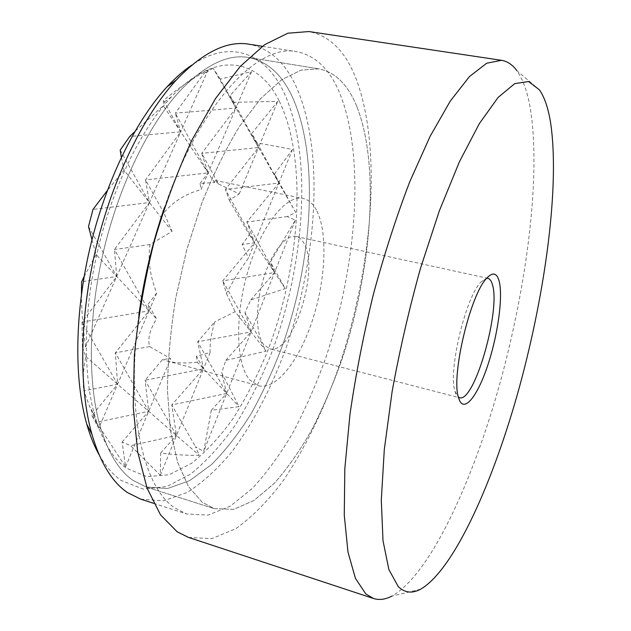 <?xml version="1.0" encoding="UTF-8"?>
<svg xmlns="http://www.w3.org/2000/svg" width="631" height="631" viewBox="0 0 631 631"><rect width="100%" height="100%" fill="white"/><g stroke="black" fill="none" stroke-linecap="round" stroke-linejoin="round"><path stroke-width="0.47" stroke-dasharray="3.15 2.37" d="M486.714 278.247L480.861 282.104C465.654 296.964 448.034 371.044 454.912 391.157L455.905 394.028L459.431 397.68L269.492 348.706C292.626 356.468 320.58 267.938 303.614 242.635C301.602 239.22 299.126 237.177 296.184 236.499C286.032 234.038 271.417 252.266 263.387 278.934C255.279 305.538 255.673 334.651 263.726 344.644L269.492 348.706M420.64 589.188L391.748 596.185C430.042 574.738 472.666 481.879 500.036 382.954C527.319 283.516 541.311 173.32 530.04 106.884C527.2 91.109 522.783 79.009 516.797 70.601L539.442 89.854M188.527 537.415L211.779 538.669L235.876 528.668C251.966 517.105 267.481 501.479 282.42 481.808C304.158 450.108 323.104 411.223 338.303 368.536C372.416 268.569 382.828 149.61 356.034 78.63C345.496 51.45 329.784 35.754 308.882 31.55M138.859 315.035C125.427 411.365 143.371 487.235 174.456 507.71L186.689 513.973L208.135 515.117L230.378 506.094L252.424 488.355C266.763 472.793 280.274 454.225 292.942 432.661C304.994 409.819 315.776 385.304 325.296 359.11C356.878 266.692 365.554 156.654 339.604 92.875C329.697 69.165 315.39 55.425 296.688 51.655C258.694 43.113 200.019 103.034 164.391 207.733M140.737 499.16L163.587 500.848L187.131 492.48C202.803 482.47 217.869 468.715 232.326 451.212C253.481 422.376 271.267 388.286 285.693 348.959C317.693 257.937 324.736 148.924 295.663 85.501C284.589 61.917 269.027 48.145 248.985 44.186M99.106 454.77C105.551 466.159 112.902 474.725 121.168 480.467L143.237 489.112L166.821 486.54L190.625 474.078C206.25 461.466 221.031 445.305 234.961 425.602C248.212 404.361 260.059 381.069 270.486 355.726C305.104 265.872 313.362 154.169 283.201 90.951C264.957 53.603 231.222 38.475 191.824 65.072M291.601 95.336C281.197 73.764 266.779 61.144 248.346 57.468C227.846 53.943 205.304 64.812 180.718 90.083C149.444 123.463 119.653 183.66 103.823 250.01C88.072 316.383 87.559 383.545 100.455 427.432C108.209 452.916 118.967 470.513 132.731 480.215L146.147 487.014L167.586 488.52L189.718 480.601L211.559 464.519C225.724 450.266 239.023 433.15 251.438 413.155C263.214 391.922 273.673 369.056 282.822 344.565C313.134 258.032 319.436 154.485 291.601 95.336C281.197 73.764 266.779 61.144 248.346 57.468C227.846 53.943 205.304 64.812 180.718 90.083C149.444 123.463 119.653 183.66 103.823 250.01C88.072 316.383 87.559 383.545 100.455 427.432C108.209 452.916 118.967 470.513 132.731 480.215L146.147 487.014L167.586 488.52L189.718 480.601L211.559 464.519C225.724 450.266 239.023 433.15 251.438 413.155C263.214 391.922 273.673 369.056 282.822 344.565C313.134 258.032 319.436 154.485 291.601 95.336M279.099 100.802C258.552 58.738 216.062 49.131 171.419 96.851C141.415 128.787 113.091 185.845 98.105 248.653C83.197 311.477 82.795 375.177 95.202 417.209C102.664 441.621 113.028 458.603 126.287 468.155L146.905 476.736L169.045 474.749L191.493 463.343C206.274 451.622 220.29 436.486 233.533 417.919C246.137 397.861 257.416 375.8 267.355 351.735C300.403 266.345 308.015 159.84 279.099 100.802M356.838 106.521C348.067 84.791 335.376 72.226 318.789 68.818L300.948 70.151L281.316 79.987L260.603 98.688L239.717 126.113C226.001 148.49 213.325 174.274 201.683 203.458L186.713 249.915L175.678 298.408C170.449 330.904 167.712 361.729 167.46 390.889L170.417 430.121L177.626 462.318L188.448 486.469L202.125 502.181L214.154 508.602L233.612 509.359L253.914 500.533L274.154 483.464C287.373 468.533 299.867 450.739 311.643 430.082C322.867 408.202 332.947 384.721 341.884 359.646C371.627 271.133 380.264 166.119 356.838 106.521C348.067 84.791 335.376 72.226 318.789 68.818L300.948 70.151L281.316 79.987L260.603 98.688L239.717 126.113C226.001 148.49 213.325 174.274 201.683 203.458L186.713 249.915L175.678 298.408C170.449 330.904 167.712 361.729 167.46 390.889L170.417 430.121L177.626 462.318L188.448 486.469L202.125 502.181L214.154 508.602L233.612 509.359L253.914 500.533L274.154 483.464C287.373 468.533 299.867 450.739 311.643 430.082C322.867 408.202 332.947 384.721 341.884 359.646C371.627 271.133 380.264 166.119 356.838 106.521M122.091 442.071L148.695 411.294L96.433 422.281L125.577 466.822L122.091 442.071L130.68 445.675L160.313 475.285L160.668 452.963C172.523 454.651 185.404 455.448 199.325 455.345L195.492 446.716L203.695 451.449L211.29 410.308L239.078 406.624L221.655 372.771L225.803 360.34L266.14 351.159L244.962 312.448L250.783 299.946L285.244 288.596L270.407 262.015L295.308 220.195L287.326 216.559L295.726 212.489L274.493 174.061L292.5 149.421L257.069 142.851L251.785 133.456L277.719 101.41L233.991 102.277L258.521 147.512L277.719 101.41M316.391 209.965C312.905 203.49 308.472 199.656 303.093 198.457C286.3 194.435 261.542 225.03 248.07 270.604C234.48 316.092 235.994 364.757 249.884 380.036L258.529 385.786C276.425 390.384 299.701 359.954 312.724 319.404C325.848 278.878 327.962 231.766 316.391 209.965M218.531 183.976L239.204 193.914L229.266 200.177L225.441 189.442L254.656 242.706L246.871 222.033L278.863 183.037L225.441 189.442L258.521 147.512L201.723 153.349L235.939 108.067L201.021 189.552L200.051 183.447L214.524 182.493L214.942 180.387L218.531 183.976L201.723 153.349L208.143 172.926L145.516 179.922L180.726 131.8L129.671 136.533M125.577 466.822L170.622 358.629L149.618 346.569C147.473 339.162 149.784 329.91 156.543 318.813L148.143 304.284L156.709 292.973C149.989 275.968 147.757 259.822 150.004 244.536L172.089 231.396L163.839 212.852C173.146 201.668 185.546 193.906 201.021 189.552M257.069 142.851L278.863 183.037L248.472 257.969L236.515 275.424L226.355 293.454L222.727 280.85L251.043 331.938L197.716 341.773L226.679 393.436L171.782 404.936L195.492 446.716M292.5 149.421L278.863 183.037L274.493 174.061M239.204 193.914L258.521 147.512L251.785 133.456M295.308 220.195L203.695 451.449M250.783 299.946L274.564 272.568L222.727 280.85L254.656 242.706L242.123 244.528L248.472 257.969M211.29 410.308L226.679 393.436L221.655 372.771M225.803 360.34L251.043 331.938L244.962 312.448M287.326 216.559L246.871 222.033L274.564 272.568L270.407 262.015M149.618 346.569L115.347 352.832L148.695 411.294L145.083 380.28L176.467 435.461L171.782 404.936L203.513 368.788L145.083 380.28L162.585 359.489L170.622 358.629M210.115 352.516L203.513 368.788L197.716 341.773L214.769 321.857C211.267 333.357 209.721 343.579 210.115 352.516L196.43 356.184L203.513 368.788L160.313 475.285M160.668 452.963L176.467 435.461L130.68 445.675M200.051 183.447L208.143 172.926L214.524 182.493M88.498 226.529L116.735 276.457L81.612 281.757M251.548 71.626L235.939 108.067L230.07 95.557L251.548 71.626L220.203 79.072L235.939 108.067L175.323 113.178L203.427 74.15L208.12 69.891C191.95 78.717 177.09 88.932 163.532 100.534L180.726 131.8L149.429 202.551L93.009 209.405M120.198 150.107L149.429 202.551L85.627 346.774L82.432 347.089L82.022 322.07L116.735 276.457L114.44 249.49L149.429 202.551L145.516 179.922L163.839 212.852M81.454 294.07C81.565 311.083 82.953 328.656 85.627 346.774M208.12 69.891L180.726 131.8L175.323 113.178L208.143 172.926L163.295 105.645L134.742 131.69M156.709 292.973L149.05 310.838L148.143 304.284M150.004 244.536L114.44 249.49L149.05 310.838L82.022 322.07L117.595 384.24L115.347 352.832L149.05 310.838L98.744 428.252L91.85 415.513L117.595 384.24L83.852 390.857L89.492 406.096L98.744 428.252M229.266 200.177L249.363 234.764L242.123 244.528M249.363 234.764L285.244 288.596M266.14 351.159L235.134 311.682L214.769 321.857M226.355 293.454L235.134 311.682M220.203 79.072L213.065 68.116L295.726 212.489M233.991 102.277L230.07 95.557M196.43 356.184L197.337 362.218L239.078 406.624M213.065 68.116L203.427 74.15M163.532 100.534L163.295 105.645M82.432 347.089L85.816 356.594C83.237 369.411 82.582 380.832 83.852 390.857M85.816 356.594L199.325 455.345M91.85 415.513L96.433 422.281M172.089 231.396L124.031 170.204L107.325 190.523M121.341 157.285L124.031 170.204M91.976 239.772L96.093 254.498L156.543 318.813M96.093 254.498L84.152 276.496M197.337 362.218C185.262 363.527 175.142 363.109 166.97 360.948L162.585 359.489M454.912 391.157L458.429 397.341M480.861 282.104L486.785 278.168M153.649 503.325L186.689 513.973M95.202 417.209L89.492 406.096M171.419 96.851L163.2 102.829M248.346 57.468L318.789 68.818L248.346 57.468M296.184 236.499L487.834 278.318M146.147 487.014L214.154 508.602L146.147 487.014M262.393 46.284L296.688 51.655M214.942 180.387L303.093 198.457M166.97 360.948L258.529 385.786"/><path stroke-width="0.95" d="M498.963 280.472C496.621 272.781 492.559 272.008 486.785 278.168C470.387 294.22 451.015 375.626 458.429 397.341L459.494 400.44C465.039 412.642 478.456 394.304 488.307 363.637C498.23 333.121 503.262 295.316 498.963 280.472M459.431 397.68C474.354 403.359 501.266 308.969 492.251 284.076C491.218 280.692 489.743 278.776 487.834 278.318L486.714 278.247M516.797 70.601C512.506 64.709 507.419 61.286 501.519 60.316L486.69 63.218L469.44 76.588L450.313 101.015L430.066 136.414L409.724 181.838C396.449 216.543 384.334 254.041 373.378 294.314C363.44 335.203 355.639 375.24 349.96 414.425L344.826 468.644L344.266 515.125L347.981 552.007L355.411 578.335L365.854 593.976L373.473 598.488C379.176 600.278 385.265 599.513 391.748 596.185M398.264 586.585C404.739 592.888 412.193 593.763 420.64 589.188C454.344 569.556 493.734 480.925 519.715 386.014C545.641 290.654 559.784 185.222 550.674 123.266C548.378 108.548 544.632 97.419 539.442 89.854L528.589 81.517L514.707 83.639L498.104 97.434L479.379 123.558L459.423 161.765L439.397 210.699L420.648 267.789C409.188 308.819 399.691 350.039 392.143 391.433L384.303 449.564L381.298 500.202L383.001 540.704L388.901 569.627L398.264 586.585M501.519 60.316L308.882 31.55L287.846 33.206L264.681 44.659L240.23 66.436L215.581 98.46L192.037 139.893C177.279 171.687 164.494 206.203 153.68 243.456C144.349 281.402 137.913 318.797 134.356 355.663L133.244 407.121L137.684 451.899L147.07 488.165L160.558 514.888L177.161 531.783L188.527 537.415L373.473 598.488M262.393 46.284L248.985 44.186C226.963 40.455 202.709 52.42 176.223 80.074C143.552 115.56 112.507 178.668 95.936 248.133C79.451 317.622 78.749 387.947 91.937 434.349C100.384 462.894 112.271 482.329 127.596 492.645L140.737 499.16L153.649 503.325M191.824 65.072C183.574 70.633 175.284 77.913 166.963 86.912C135.562 120.931 105.976 180.884 90.249 246.784C74.616 312.708 74.024 379.554 86.747 424.071C90.123 435.855 94.24 446.085 99.106 454.77M164.391 207.733C152.418 242.675 143.907 278.445 138.859 315.035M107.325 190.523L93.009 209.405L88.498 226.529L91.976 239.772M84.152 276.496L81.612 281.757L81.454 294.07M134.742 131.69L129.671 136.533L120.198 150.107L121.341 157.285M86.747 424.071L91.937 434.349M166.963 86.912L176.223 80.074"/></g></svg>
